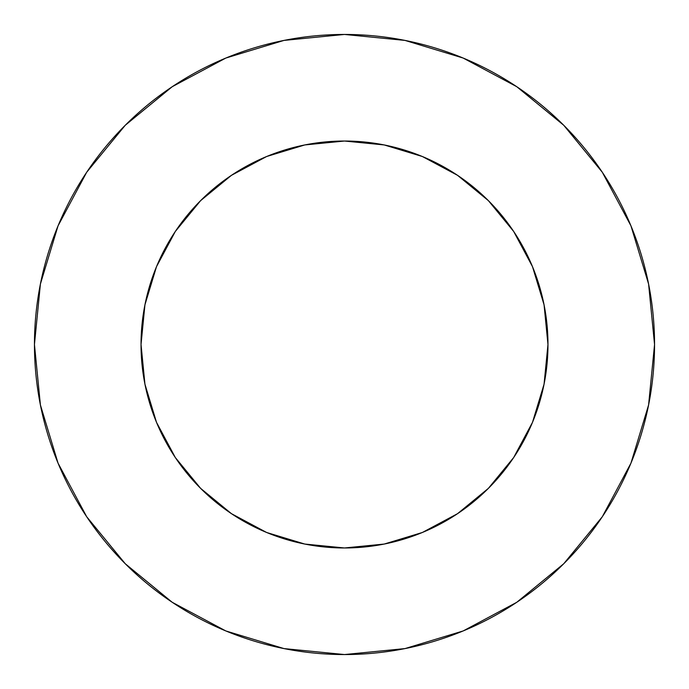 <?xml version="1.0" encoding="UTF-8"?>
<svg xmlns="http://www.w3.org/2000/svg" width="689" height="689" viewBox="0 0 689 689"><rect width="100%" height="100%" fill="white"/><g stroke="black" fill="none" stroke-linecap="round" stroke-linejoin="round"><path stroke-width="1.03" d="M266.634 532.485L304.805 544.06L344.5 547.97L384.195 544.06L422.366 532.485L457.539 513.675L488.372 488.372L513.675 457.539L532.485 422.366L544.06 384.195L547.97 344.5L544.06 304.805L532.485 266.634L513.675 231.461L488.372 200.628L457.539 175.325L422.366 156.515L384.195 144.94L344.5 141.03L304.805 144.94L266.634 156.515L231.461 175.325L200.628 200.628L175.325 231.461L156.515 266.634L144.94 304.805L141.03 344.5A203.47 203.47 0 0 1 344.5 141.03A203.47 203.47 0 0 1 547.97 344.5A203.47 203.47 0 0 1 344.5 547.97A203.47 203.47 0 0 1 141.03 344.5L144.94 384.195L156.515 422.366L175.325 457.539L200.628 488.372L231.461 513.675L266.634 532.485L232.581 514.425M34.45 344.5A310.05 310.05 0 0 1 344.5 34.45A310.05 310.05 0 0 1 654.55 344.5A310.05 310.05 0 0 1 344.5 654.55A310.05 310.05 0 0 1 34.45 344.5L40.41 404.986L58.048 463.154L86.702 516.759L125.26 563.74L172.241 602.298L225.846 630.952L284.014 648.59L344.5 654.55L404.986 648.59L463.154 630.952L516.759 602.298L563.74 563.74L602.298 516.759L630.952 463.154L648.59 404.986L654.55 344.5L648.59 284.014L630.952 225.846L602.298 172.241L563.74 125.26L516.759 86.702L463.154 58.048L404.986 40.41L344.5 34.45L284.014 40.41L225.846 58.048L172.241 86.702L125.26 125.26L86.702 172.241L58.048 225.846L40.41 284.014L34.45 344.5M532.485 422.366L514.425 456.419M156.515 266.634L174.575 232.581M422.366 156.515L456.419 174.575M602.298 172.241L563.74 125.26L516.836 86.762M172.241 86.702L125.26 125.26L86.762 172.164M86.702 516.759L125.26 563.74L172.164 602.238M516.759 602.298L563.74 563.74L602.238 516.836"/></g></svg>
